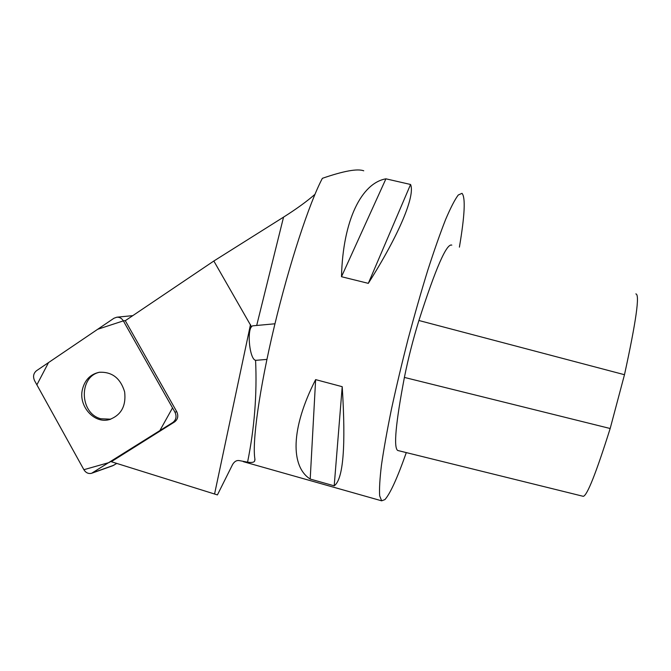 <?xml version="1.0" encoding="UTF-8"?>
<svg xmlns="http://www.w3.org/2000/svg" width="671" height="671" viewBox="0 0 671 671"><rect width="100%" height="100%" fill="white"/><g stroke="black" fill="none" stroke-linecap="round" stroke-linejoin="round"><path stroke-width="1.01" d="M116.796 463.426L112.703 465.758L92.12 473.105M174.972 412.204L123.33 320.847C121.753 318.289 119.589 317.073 116.855 317.198L113.978 318.239L36.469 370.744C33.416 373.336 32.787 376.657 34.582 380.692L83.9 469.725C85.854 472.812 88.413 474.003 91.591 473.298L172.824 422.487C176.154 419.853 176.876 416.423 174.972 412.204L176.741 411.684L125.284 320.696L213.831 261.019L283.548 217.127C296.523 208.916 306.991 201.325 314.942 194.347M82.332 389.809C78.507 406.257 94.116 423.812 109.071 419.669C121.074 415.391 126.265 406.131 124.638 391.881C120.444 378.134 111.965 371.608 99.216 372.288C90.283 374.267 84.655 380.105 82.332 389.809M363.741 170.795C357.4 168.471 343.611 170.979 322.382 178.318C309.398 202.743 289.251 263.837 274.271 326.643C259.249 389.49 252.011 442.516 254.913 459.09L254.569 461.254C253.672 462.462 251.34 462.764 247.574 462.16L239.136 460.566C236.603 460.18 234.422 461.489 232.594 464.5L217.421 494.913L111.285 461.707L174.594 421.925L172.824 422.487M251.558 326.894L213.831 261.019M176.741 411.684C178.629 415.886 177.916 419.3 174.594 421.925M406.299 452.598C397.375 477.962 390.245 493.63 384.919 499.593L381.665 500.826L379.669 495.844C379.207 489.184 379.803 478.935 381.455 465.095C383.745 449.293 387.066 430.723 391.411 409.385C396.293 386.873 401.845 363.456 408.069 339.123C414.527 314.917 421.061 292.07 427.679 270.564C434.162 250.459 440.142 233.433 445.628 219.476C450.694 207.607 454.904 199.446 458.268 195.001L462 193.332C465.64 197.383 464.777 215.316 459.409 247.138M315.63 379.618L342.21 386.689C345.968 446.223 343.292 479.279 334.2 485.838L310.203 479.052C290.585 466.588 290.459 428.861 315.63 379.618L310.203 479.052M385.926 178.821L410.568 184.483C415.29 195.32 399.874 233.542 368.312 283.355L341.489 276.712C342.906 219.769 361.736 183.057 385.926 178.821L341.489 276.712M255.576 360.184C257.136 394.12 254.46 428.106 247.574 462.16M398.314 450.627L397.735 450.484C393.441 447.75 395.664 423.393 404.395 377.421C408.186 358.557 413.026 339.585 418.905 320.503C435.731 268.115 446.701 242.994 451.809 245.125M582.864 496.23L583.292 496.33C587.167 495.626 596.125 473.013 610.174 428.509L624.483 374.712C636.158 321.157 639.949 294.225 635.856 293.906M334.2 485.838L342.21 386.689M368.312 283.355L410.568 184.483M110.732 419.199L100.759 418.746C79.421 413.37 78.574 376.246 99.803 372.204M274.951 323.783L253.269 325.787C246.072 325.569 249.335 361.921 256.372 360.285L266.915 359.404M83.883 469.7L109.054 462.562L159.832 430.648L172.531 407.884L123.347 320.872L97.689 329.276L48.513 362.592L36.88 384.835L83.883 469.7M125.376 320.629L123.33 320.847M92.992 472.661L114.062 465.146M250.493 324.571L214.569 493.999M283.548 217.127L256.691 325.469M610.174 428.509L404.395 377.421M624.483 374.712L418.905 320.503M132.783 315.638L116.855 317.198M110.447 419.291L109.071 419.669M381.665 500.826L243.338 461.673M239.606 460.658L239.136 460.566M254.577 461.245L254.972 459.643M583.292 496.33L397.735 450.484"/></g></svg>
